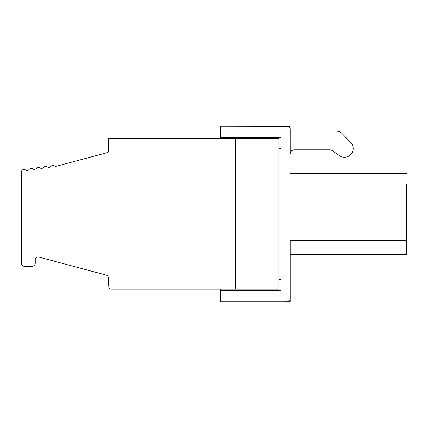 <?xml version="1.0" encoding="UTF-8"?>
<svg xmlns="http://www.w3.org/2000/svg" width="428" height="428" viewBox="0 0 428 428"><rect width="100%" height="100%" fill="white"/><g stroke="black" fill="none" stroke-linecap="round" stroke-linejoin="round"><path stroke-width="0.64" d="M290.125 299.45L290.125 301.852L220.388 301.852L220.388 289.221M282.785 301.852L287.381 301.826A2.771 2.771 0 0 0 290.152 299.054L290.152 254.478L406.6 254.478L406.6 183.933M287.354 126.239L287.381 126.239A2.771 2.771 0 0 1 290.152 129.01L290.152 153.508A4.157 4.157 0 0 1 294.282 149.837L329.785 149.837A4.157 4.157 0 0 1 332.165 150.592L339.404 155.658A8.726 8.726 0 0 0 350.687 142.449L342.213 133.67A8.309 8.309 0 0 0 337.104 131.177L335.124 130.968A13.851 13.851 0 0 1 335.408 131M290.125 126.239L220.388 126.148L220.388 138.651M35.251 263.466L35.251 259.71A2.771 2.771 0 0 1 38.739 257.035L106.267 275.129A2.771 2.771 0 0 1 108.316 277.66L108.782 286.594A2.771 2.771 0 0 0 111.547 289.221L235.566 289.221L235.566 138.651L108.568 138.651L108.568 150.148A2.771 2.771 0 0 1 106.513 152.828L56.031 166.353A2.771 2.771 0 0 1 54.506 165.893A2.771 2.771 0 0 0 50.873 166.406A2.771 2.771 0 0 1 47.246 166.915A2.771 2.771 0 0 0 43.619 167.423A2.771 2.771 0 0 1 39.986 167.936A2.771 2.771 0 0 0 36.359 168.445A2.771 2.771 0 0 1 32.731 168.953A2.771 2.771 0 0 0 29.099 169.467A2.771 2.771 0 0 1 25.471 169.975A2.771 2.771 0 0 0 21.4 171.195L21.4 263.466A2.771 2.771 0 0 0 24.171 266.237L32.48 266.237A2.771 2.771 0 0 0 35.251 263.466M290.152 299.054L290.152 240.525L406.6 240.525M290.152 254.478L406.573 254.259M220.388 290.569L280.961 290.569L280.961 137.409L220.388 137.409M235.566 138.651L278.853 138.651L278.853 289.221L235.566 289.221M290.152 153.994A4.157 4.157 0 0 1 294.309 149.837M344.396 157.237A8.726 8.726 0 0 0 350.719 142.449L343.641 135.12A13.851 13.851 0 0 0 343.106 134.595M280.961 279.404L278.853 279.404M280.961 148.575L278.853 148.575M290.152 173.543L406.6 173.543"/></g></svg>
